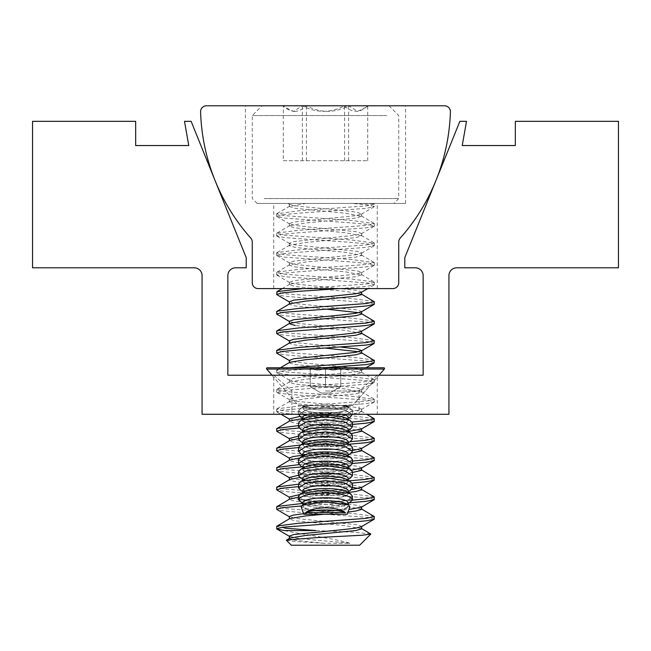 <?xml version="1.0" encoding="UTF-8"?>
<svg xmlns="http://www.w3.org/2000/svg" width="651" height="651" viewBox="0 0 651 651"><rect width="100%" height="100%" fill="white"/><g stroke="black" fill="none" stroke-linecap="round" stroke-linejoin="round"><path stroke-width="0.49" stroke-dasharray="3.25 2.44" d="M200.598 111.826A5.859 5.859 0 0 1 206.457 105.787L444.543 105.787A5.859 5.859 0 0 1 450.402 111.826A199.287 199.287 0 0 1 400.219 238.12A5.859 5.859 0 0 0 398.738 242.009L398.738 282.729A5.859 5.859 0 0 1 392.878 288.588L258.121 288.588A5.859 5.859 0 0 1 252.262 282.729L252.262 242.009A5.859 5.859 0 0 0 250.781 238.12A199.287 199.287 0 0 1 200.598 111.826M325.5 105.787L405.573 105.787L325.5 105.787M325.5 203.438L405.573 203.438L325.5 203.438M325.5 288.588L377.255 288.588L325.5 288.588M325.5 375.212L377.255 375.212L325.5 375.212M325.5 390.999L359.092 390.999L325.5 390.999M325.5 414.272L377.255 414.272L325.5 414.272M618.45 121.322L515.332 121.322L515.332 145.539L462.234 145.539L466.507 121.322L459.866 121.322L404.792 257.633L404.792 267.797L415.338 267.797A7.812 7.812 0 0 1 423.15 275.609L423.15 375.212L227.85 375.212L227.85 275.609A7.812 7.812 0 0 1 235.662 267.797L246.208 267.797L246.208 257.633L191.134 121.322L184.493 121.322L188.766 145.539L135.668 145.539L135.668 121.322L32.55 121.322L32.55 267.797L194.258 267.797A7.812 7.812 0 0 1 202.07 275.609L202.07 414.272L448.93 414.272L448.93 275.609A7.812 7.812 0 0 1 456.742 267.797L618.45 267.797L618.45 121.322M382.723 203.438L257.145 203.438L382.723 203.438M264.184 198.555L398.738 198.555L264.184 198.555M272.362 105.787L388.972 105.787L272.362 105.787M386.816 115.552L252.262 115.552L386.816 115.552M290.102 105.787L367.782 105.787L290.102 105.787M294.846 111.451C290.753 111.223 286.904 109.335 283.283 105.787L284.463 107.033L293.446 111.427L302.373 105.787C316.321 113.176 330.399 113.176 344.591 105.787C352.297 113.168 360.011 113.168 367.717 105.787L366.537 107.033L357.554 111.427L348.627 105.787C334.679 113.176 320.601 113.176 306.409 105.787C302.788 109.335 298.931 111.223 294.846 111.451M284.625 530.565C300.721 534.268 334.59 538.442 349.912 543.251L323.767 543.251L295.245 540.33L289.418 538.702L289.752 538.1M349.912 543.251C334.915 541.567 306.295 539.655 295.245 537.889L289.361 536.107M361.639 528.783L345.266 525.683L295.245 520.8L289.418 519.173L289.752 518.57M324.052 514.241L347.984 512.06M361.289 526.74L361.639 526.342L357.253 524.771L295.245 518.359L289.361 516.577M303.61 513.68L348.903 509.513M361.639 509.253L345.266 506.152L295.245 501.27L289.418 499.642L289.752 499.04M298.549 497.177L348.106 492.514M361.289 507.21L361.639 506.812L357.253 505.241L295.245 498.829L289.361 497.047M299.322 494.638L351.394 489.69M352.451 487.412L295.245 481.74L289.418 480.113L289.752 479.51M299.639 477.508L352.451 472.463M361.639 487.477L357.253 485.711L295.245 479.299L289.361 477.517M298.549 475.206L351.589 470.136M361.639 470.193L345.266 467.092L295.245 462.21L289.418 460.582L289.752 459.98M299.322 458.019L351.394 453.072M361.289 468.15L361.639 467.752L357.253 466.181L295.245 459.769L289.361 457.987M302.918 455.163L352.451 450.492M361.639 450.663L345.266 447.562L295.245 442.68L289.418 441.053L289.752 440.45M298.549 438.587L351.589 433.517M361.289 448.62L361.639 448.222L357.253 446.651L295.245 440.239L289.361 438.457M298.549 436.146L348.106 431.483M361.639 431.133L345.266 428.032L295.245 423.15L289.418 421.522L289.752 420.92M302.918 418.544L355.755 413.385L361.639 411.603L345.266 408.502L295.245 403.62L289.418 401.993L289.752 401.39L305.734 398.738L355.755 393.855L361.639 392.073L345.266 388.972L295.245 384.09L289.418 382.462L289.752 381.86L305.734 379.207L355.755 374.325L361.639 372.543L345.266 369.442L295.245 364.56L289.418 362.933L289.752 362.33M361.289 429.09L361.639 428.692L357.253 427.121L295.245 420.709L289.361 418.927M299.639 416.477L355.755 410.944L361.639 409.162L357.253 407.591L345.266 406.061L295.245 401.179L289.361 399.397L293.747 397.826L305.734 396.296L355.755 391.414L361.639 389.632L357.253 388.061L345.266 386.531L295.245 381.649L289.361 379.867L293.747 378.296L305.734 376.766L355.755 371.884L361.639 370.102L357.253 368.531L345.266 367.001L295.245 362.119L289.361 360.337M325.5 348.106L295.245 345.03L289.418 343.402L289.752 342.8M341.051 347.081L295.245 342.589L289.361 340.807M361.289 331.44L361.639 331.042L357.253 329.471L295.245 323.059L289.361 321.277M325.5 309.046L295.245 305.97L289.418 304.342L289.752 303.74M361.289 311.91L361.639 311.512L357.253 309.941L295.245 303.529L289.361 301.747M361.639 294.423L345.266 291.322L309.184 288.067L295.245 286.44L289.418 284.812L289.752 284.21L305.734 281.558L355.755 276.675L361.639 274.893L345.266 271.793L309.184 268.537L295.245 266.91L289.418 265.282L289.752 264.68L305.734 262.027L355.755 257.145L361.639 255.363L345.266 252.262L309.184 249.007L295.245 247.38L289.418 245.752L289.752 245.15L305.734 242.498L355.755 237.615L361.639 235.833L345.266 232.732L295.245 227.85L289.418 226.222L289.752 225.62L305.734 222.968L355.755 218.085L361.639 216.303L345.266 213.202L295.245 208.32L289.361 206.538L305.734 203.438L373.194 203.438L374.325 204.097L374.325 206.538L368.401 204.967L352.207 203.438L374.04 203.771M361.289 292.38L361.639 291.982L357.253 290.411L295.245 283.999L289.418 282.371L293.747 280.646L355.755 274.234L361.639 272.452L357.253 270.881L295.245 264.469L289.418 262.841L293.747 261.116L355.755 254.704L361.639 252.922L357.253 251.351L295.245 244.939L289.418 243.311L293.747 241.586L355.755 235.174L361.582 233.546L357.253 231.821L309.184 227.036L295.245 225.409L289.711 224.025L289.361 223.627L293.747 222.056L355.755 215.644L361.582 214.016L357.253 212.291L345.266 210.761L295.245 205.879L289.711 204.495L289.361 204.097L290.2 203.438L305.734 203.438M361.639 489.723L358.815 488.478M361.639 353.013L358.815 351.768M361.639 333.483L345.266 330.382L295.245 325.5M361.639 313.953L358.815 312.708M291.322 545.212L359.678 545.212M323.767 543.251L293.699 541.396L286.375 540.265M284.625 528.124L276.675 526.342M303.057 288.588L366.375 283.999L374.252 282.371L374.04 281.891L352.207 279.116L284.625 274.234L276.748 272.606L276.96 272.126L298.793 269.351L366.375 264.469L374.325 262.687L352.207 259.586L284.625 254.704L276.748 253.076L276.96 252.596L298.793 249.821L366.375 244.939L374.325 243.157L352.207 240.056L284.625 235.174L276.748 233.546L276.96 233.066L298.793 230.291L366.375 225.409L374.325 223.627L352.207 220.526L284.625 215.644L276.675 213.862L298.793 210.761L366.375 205.879L374.325 204.097M339.545 288.588L366.375 286.44L374.252 284.812L368.401 283.087L284.625 276.675L276.675 274.893L282.599 273.322L298.793 271.793L366.375 266.91L374.325 265.128L368.401 263.557L352.207 262.027L284.625 257.145L276.675 255.363L282.599 253.792L298.793 252.262L366.375 247.38L374.325 245.598L368.401 244.027L352.207 242.498L284.625 237.615L276.675 235.833L282.599 234.262L298.793 232.732L366.375 227.85L374.325 226.068L368.401 224.497L352.207 222.968L284.625 218.085L276.675 216.303L282.599 214.732L298.793 213.202L366.375 208.32L374.325 206.538M374.04 301.421L352.207 298.646L284.625 293.764L276.675 291.982M374.325 304.188L368.401 302.617L303.456 297.832L284.625 296.205L276.927 294.716M374.04 320.951L352.207 318.176L284.625 313.294L276.675 311.512M374.325 323.718L368.401 322.147L303.456 317.363L284.625 315.735L276.927 314.246M374.04 340.481L352.207 337.706L284.625 332.824L276.675 331.042M374.325 343.248L368.401 341.677L303.456 336.892L284.625 335.265L276.927 333.776M374.04 360.011L352.207 357.236L284.625 352.354L276.675 350.572M374.325 362.778L368.401 361.207L303.456 356.423L284.625 354.795L276.927 353.306M374.04 418.601L352.207 415.826L284.625 410.944L276.748 409.316L276.96 408.836L298.793 406.061L366.375 401.179L374.325 399.397L352.207 396.296L303.456 393.041L284.625 391.414L276.748 389.786L276.96 389.306L298.793 386.531L347.544 383.276L366.375 381.649L374.252 380.021L374.04 379.541L352.207 376.766L284.625 371.884L276.748 370.256L276.96 369.776L289.337 367.766M374.325 421.368L368.401 419.797L284.625 413.385L276.748 411.757L282.599 410.032L366.375 403.62L374.252 401.993L368.401 400.267L303.456 395.482L284.625 393.855L276.927 392.366L282.599 390.502L347.544 385.717L366.375 384.09L374.073 382.601L368.401 380.737L303.456 375.952L284.625 374.325L276.927 372.836L282.599 370.972L323.547 367.766M374.04 438.131L352.207 435.356L284.625 430.474L276.675 428.692M298.549 425.608L352.175 422.019M374.325 440.898L368.401 439.327L303.456 434.542L284.625 432.915L276.927 431.426M298.988 428.016L352.451 424.436M374.04 457.661L352.207 454.886L284.625 450.004L276.675 448.222M300.388 445.015L350.1 441.695M374.325 460.428L368.401 458.857L303.456 454.072L284.625 452.445L276.927 450.956M298.549 447.579L349.099 444.202M374.04 477.191L352.207 474.416L284.625 469.534L276.675 467.752M298.988 464.635L352.451 461.054M374.325 479.958L368.401 478.387L303.456 473.602L284.625 471.975L276.927 470.486M302.333 466.848L352.451 463.496M374.04 496.721L352.207 493.946L284.625 489.064L276.675 487.282M298.549 484.198L349.099 480.82M374.325 499.488L368.401 497.917L303.456 493.132L284.625 491.505L276.927 490.016M298.549 486.639L352.175 483.05M374.04 516.251L352.207 513.476L284.625 508.594L276.675 506.812M302.333 503.467L352.321 500.131M374.325 519.018L368.401 517.447L303.456 512.663L284.625 511.035L276.927 509.546M301.218 505.982L349.961 502.735M370.728 533.861L352.752 532.176L315.914 530.565M352.207 203.438L287.897 203.438L289.711 204.495M283.283 160.716L367.717 160.716L283.283 160.716L283.283 105.787M302.373 160.716L302.373 105.787M344.591 160.716L344.591 105.787M367.717 160.716L367.717 105.787M348.627 160.716L348.627 105.787M306.409 160.716L306.409 105.787M310.242 367.766L310.242 386.71L321.179 393.025L329.821 393.025L321.179 393.025L329.821 393.025L321.179 393.025L310.242 386.71L340.758 386.71L310.242 386.71L310.242 367.766L325.5 367.766L307.882 367.766L310.242 367.766L310.242 370.126L307.882 367.766L310.242 367.766C315.287 370.842 320.373 370.842 325.5 367.766L340.758 367.766L325.5 367.766C320.455 370.842 315.369 370.842 310.242 367.766L325.5 367.766C330.545 370.842 335.631 370.842 340.758 367.766L343.118 367.766L340.758 367.766C340.758 370.834 340.758 370.834 340.758 367.766C340.758 370.834 340.758 370.834 340.758 367.766C335.713 370.842 330.627 370.842 325.5 367.766L310.242 367.766L310.242 370.126L310.242 367.766C315.287 370.842 320.373 370.842 325.5 367.766L340.758 367.766L325.5 367.766C320.455 370.842 315.369 370.842 310.242 367.766L310.242 386.71L333.125 386.71L317.867 386.71L325.5 386.71L325.5 367.766C330.545 370.842 335.631 370.842 340.758 367.766L343.118 367.766L340.758 367.766C340.758 370.834 340.758 370.834 340.758 367.766C340.758 370.834 340.758 370.834 340.758 367.766C335.713 370.842 330.627 370.842 325.5 367.766L325.5 386.71L340.758 386.71L340.758 367.766L340.758 386.71L310.242 386.71L310.242 367.766L310.242 370.126L307.882 367.766M329.821 393.025L340.758 386.71L340.758 367.766L340.758 386.71L329.821 393.025M276.96 369.776L280.418 367.766L365.984 367.766L361.289 370.5M272.012 375.212L298.475 405.654L352.525 405.654L309.616 405.654L300.933 408.087L298.557 410.757L306.295 415.672L325.5 417.934L344.696 415.68L352.451 410.748L350.067 408.087L341.384 405.654L298.475 405.654L325.5 405.654L298.475 405.654L266.666 369.06L384.334 369.06L266.666 369.06A0.781 0.781 0 0 1 267.26 367.766L383.74 367.766L267.26 367.766M345.233 405.654A22.582 4.988 0 0 1 346.275 406.126A22.582 4.988 0 0 1 348.082 408.079A22.582 4.988 0 0 1 325.5 413.068A22.582 4.988 0 0 1 302.918 408.079A22.582 4.988 0 0 1 304.725 406.126A22.582 4.988 0 0 1 305.767 405.654L309.616 405.654L300.933 408.087L298.557 410.757L306.295 415.672L325.5 417.934L344.696 415.68L352.451 410.748L350.067 408.087L341.384 405.654L347.943 405.654A22.582 4.988 0 0 1 346.275 407.062A22.582 4.988 0 0 1 325.5 410.089A22.582 4.988 0 0 1 304.725 407.062A22.582 4.988 0 0 1 303.057 405.654L345.233 405.654A22.582 4.988 0 0 1 346.275 406.126A22.582 4.988 0 0 1 348.082 408.079A22.582 4.988 0 0 1 325.5 413.068A22.582 4.988 0 0 1 302.918 408.079A22.582 4.988 0 0 1 304.725 406.126A22.582 4.988 0 0 1 305.767 405.654L348.83 405.654C343.533 407.599 335.753 408.6 325.5 408.665C315.271 408.608 307.492 407.599 302.17 405.654L348.83 405.654C343.533 407.599 335.753 408.6 325.5 408.665C315.271 408.608 307.492 407.599 302.17 405.654L303.057 405.654A22.582 4.988 0 0 0 304.725 407.062L302.015 405.654L304.725 407.062A22.582 4.988 0 0 0 325.5 410.089A22.582 4.988 0 0 0 346.275 407.062L348.985 405.654L347.943 405.654A22.582 4.988 0 0 1 346.275 407.062L348.985 405.654L345.233 405.654M348.431 504.891L346.275 503.776A22.582 4.988 0 0 1 348.082 505.729A22.582 4.988 0 0 1 325.5 510.718A22.582 4.988 0 0 1 302.918 505.729A22.582 4.988 0 0 1 304.725 503.776A22.582 4.988 0 0 1 325.5 500.741A22.582 4.988 0 0 1 346.275 503.776A22.582 4.988 0 0 1 348.082 505.729A22.582 4.988 0 0 1 325.5 510.718A22.582 4.988 0 0 1 302.918 505.729A22.582 4.988 0 0 1 304.725 503.776L302.569 504.891L325.5 501.921L348.431 504.891L349.872 506.869L342.223 510.164L325.5 511.605L308.777 510.164L301.128 506.869L302.569 504.891M348.082 504.712L348.082 502.751A22.582 4.988 0 0 1 346.275 504.712A22.582 4.988 0 0 1 325.5 507.739A22.582 4.988 0 0 1 304.725 504.712A22.582 4.988 0 0 1 302.918 502.751A22.582 4.988 0 0 1 325.5 497.763A22.582 4.988 0 0 1 348.082 502.751A22.582 4.988 0 0 1 346.275 504.712A22.582 4.988 0 0 1 325.5 507.739A22.582 4.988 0 0 1 304.725 504.712A22.582 4.988 0 0 1 302.918 502.751L302.918 504.712M298.687 500.163L302.438 499.781C308.11 501.49 315.8 502.385 325.5 502.474C335.208 502.385 342.89 501.49 348.562 499.781L352.451 496.192L350.067 493.531L325.5 489.959L300.933 493.531L298.549 496.192L298.549 499.781C300.534 495.753 309.51 493.466 325.5 492.897C341.49 493.466 350.466 495.761 352.427 499.781L348.562 499.781C342.89 501.49 335.208 502.385 325.5 502.474C315.8 502.385 308.11 501.49 302.438 499.781L298.549 496.192L302.438 499.781L298.549 499.781L302.064 503.329L325.5 507.145L348.936 503.329L352.313 500.163M350.067 493.531L346.275 491.57A22.582 4.988 0 0 1 348.082 493.523A22.582 4.988 0 0 1 325.5 498.511A22.582 4.988 0 0 1 302.918 493.523A22.582 4.988 0 0 1 304.725 491.57A22.582 4.988 0 0 1 325.5 488.535A22.582 4.988 0 0 1 346.275 491.57A22.582 4.988 0 0 1 348.082 493.523A22.582 4.988 0 0 1 325.5 498.511A22.582 4.988 0 0 1 302.918 493.523A22.582 4.988 0 0 1 304.725 491.57L300.933 493.531M348.082 492.506L348.082 490.545A22.582 4.988 0 0 1 346.275 492.506A22.582 4.988 0 0 1 325.5 495.533A22.582 4.988 0 0 1 304.725 492.506A22.582 4.988 0 0 1 302.918 490.545A22.582 4.988 0 0 1 325.5 485.556A22.582 4.988 0 0 1 348.082 490.545A22.582 4.988 0 0 1 346.275 492.506A22.582 4.988 0 0 1 325.5 495.533A22.582 4.988 0 0 1 304.725 492.506A22.582 4.988 0 0 1 302.918 490.545L302.918 492.506M348.082 491.562L350.067 490.537L325.5 494.109L300.933 490.537L298.549 487.876L306.287 482.952L325.5 480.69L344.704 482.952L352.451 487.876L350.067 490.537L325.5 494.109L300.933 490.537L302.918 491.562M350.067 481.325L346.275 479.364A22.582 4.988 0 0 1 348.082 481.317A22.582 4.988 0 0 1 325.5 486.305A22.582 4.988 0 0 1 302.918 481.317A22.582 4.988 0 0 1 304.725 479.364A22.582 4.988 0 0 1 325.5 476.329A22.582 4.988 0 0 1 346.275 479.364A22.582 4.988 0 0 1 348.082 481.317A22.582 4.988 0 0 1 325.5 486.305A22.582 4.988 0 0 1 302.918 481.317A22.582 4.988 0 0 1 304.725 479.364L300.933 481.325L298.549 483.986L306.295 488.917L325.5 491.171L344.721 488.909L352.451 483.986L350.067 481.325L325.5 477.753L300.933 481.325M348.082 480.3L348.082 478.339A22.582 4.988 0 0 1 346.275 480.3A22.582 4.988 0 0 1 325.5 483.327A22.582 4.988 0 0 1 304.725 480.3A22.582 4.988 0 0 1 302.918 478.339A22.582 4.988 0 0 1 325.5 473.35A22.582 4.988 0 0 1 348.082 478.339A22.582 4.988 0 0 1 346.275 480.3A22.582 4.988 0 0 1 325.5 483.327A22.582 4.988 0 0 1 304.725 480.3A22.582 4.988 0 0 1 302.918 478.339L302.918 480.3M348.082 479.356L350.067 478.33L325.5 481.903L300.933 478.33L298.549 475.669L306.287 470.746L325.5 468.484L344.704 470.746L352.451 475.669L350.067 478.33L325.5 481.903L300.933 478.33L302.918 479.356M350.067 469.119L346.275 467.158A22.582 4.988 0 0 1 348.082 469.111A22.582 4.988 0 0 1 325.5 474.099A22.582 4.988 0 0 1 302.918 469.111A22.582 4.988 0 0 1 304.725 467.158A22.582 4.988 0 0 1 325.5 464.122A22.582 4.988 0 0 1 346.275 467.158A22.582 4.988 0 0 1 348.082 469.111A22.582 4.988 0 0 1 325.5 474.099A22.582 4.988 0 0 1 302.918 469.111A22.582 4.988 0 0 1 304.725 467.158L300.933 469.119L298.549 471.78L306.295 476.711L325.5 478.965L344.721 476.703L352.451 471.78L350.067 469.119L325.5 465.546L300.933 469.119M348.082 468.093L348.082 466.132A22.582 4.988 0 0 1 346.275 468.093A22.582 4.988 0 0 1 325.5 471.121A22.582 4.988 0 0 1 304.725 468.093A22.582 4.988 0 0 1 302.918 466.132A22.582 4.988 0 0 1 325.5 461.144A22.582 4.988 0 0 1 348.082 466.132A22.582 4.988 0 0 1 346.275 468.093A22.582 4.988 0 0 1 325.5 471.121A22.582 4.988 0 0 1 304.725 468.093A22.582 4.988 0 0 1 302.918 466.132L302.918 468.093M348.082 467.149L350.067 466.124L325.5 469.697L300.933 466.124L298.549 463.463L306.287 458.54L325.5 456.278L344.704 458.54L352.451 463.463L350.067 466.124L325.5 469.697L300.933 466.124L302.918 467.149M350.067 456.912L346.275 454.951A22.582 4.988 0 0 1 348.082 456.904A22.582 4.988 0 0 1 325.5 461.893A22.582 4.988 0 0 1 302.918 456.904A22.582 4.988 0 0 1 304.725 454.951A22.582 4.988 0 0 1 325.5 451.916A22.582 4.988 0 0 1 346.275 454.951A22.582 4.988 0 0 1 348.082 456.904A22.582 4.988 0 0 1 325.5 461.893A22.582 4.988 0 0 1 302.918 456.904A22.582 4.988 0 0 1 304.725 454.951L300.933 456.912L298.549 459.573L306.295 464.505L325.5 466.759L344.721 464.497L352.451 459.573L350.067 456.912L325.5 453.34L300.933 456.912M348.082 455.887L348.082 453.926A22.582 4.988 0 0 1 346.275 455.887A22.582 4.988 0 0 1 325.5 458.914A22.582 4.988 0 0 1 304.725 455.887A22.582 4.988 0 0 1 302.918 453.926A22.582 4.988 0 0 1 325.5 448.938A22.582 4.988 0 0 1 348.082 453.926A22.582 4.988 0 0 1 346.275 455.887A22.582 4.988 0 0 1 325.5 458.914A22.582 4.988 0 0 1 304.725 455.887A22.582 4.988 0 0 1 302.918 453.926L302.918 455.887M348.082 454.943L350.067 453.918L325.5 457.49L300.933 453.918L298.549 451.257L306.287 446.334L325.5 444.072L344.704 446.334L352.451 451.257L350.067 453.918L325.5 457.49L300.933 453.918L302.918 454.943M350.067 444.706L346.275 442.745A22.582 4.988 0 0 1 348.082 444.698A22.582 4.988 0 0 1 325.5 449.686A22.582 4.988 0 0 1 302.918 444.698A22.582 4.988 0 0 1 304.725 442.745A22.582 4.988 0 0 1 325.5 439.71A22.582 4.988 0 0 1 346.275 442.745A22.582 4.988 0 0 1 348.082 444.698A22.582 4.988 0 0 1 325.5 449.686A22.582 4.988 0 0 1 302.918 444.698A22.582 4.988 0 0 1 304.725 442.745L300.933 444.706L298.549 447.367L306.295 452.299L325.5 454.553L344.721 452.29L352.451 447.367L350.067 444.706L325.5 441.134L300.933 444.706M348.082 443.681L348.082 441.72A22.582 4.988 0 0 1 346.275 443.681A22.582 4.988 0 0 1 325.5 446.708A22.582 4.988 0 0 1 304.725 443.681A22.582 4.988 0 0 1 302.918 441.72A22.582 4.988 0 0 1 325.5 436.731A22.582 4.988 0 0 1 348.082 441.72A22.582 4.988 0 0 1 346.275 443.681A22.582 4.988 0 0 1 325.5 446.708A22.582 4.988 0 0 1 304.725 443.681A22.582 4.988 0 0 1 302.918 441.72L302.918 443.681M348.082 442.737L350.067 441.712L325.5 445.284L300.933 441.712L298.549 439.051L306.287 434.127L325.5 431.865L344.704 434.127L352.451 439.051L350.067 441.712L325.5 445.284L300.933 441.712L302.918 442.737M350.067 432.5L346.275 430.539A22.582 4.988 0 0 1 348.082 432.492A22.582 4.988 0 0 1 325.5 437.48A22.582 4.988 0 0 1 302.918 432.492A22.582 4.988 0 0 1 304.725 430.539A22.582 4.988 0 0 1 325.5 427.504A22.582 4.988 0 0 1 346.275 430.539A22.582 4.988 0 0 1 348.082 432.492A22.582 4.988 0 0 1 325.5 437.48A22.582 4.988 0 0 1 302.918 432.492A22.582 4.988 0 0 1 304.725 430.539L300.933 432.5L298.549 435.161L306.295 440.092L325.5 442.346L344.721 440.084L352.451 435.161L350.067 432.5L325.5 428.928L300.933 432.5M348.082 431.475L348.082 429.514A22.582 4.988 0 0 1 346.275 431.475A22.582 4.988 0 0 1 325.5 434.502A22.582 4.988 0 0 1 304.725 431.475A22.582 4.988 0 0 1 302.918 429.514A22.582 4.988 0 0 1 325.5 424.525A22.582 4.988 0 0 1 348.082 429.514A22.582 4.988 0 0 1 346.275 431.475A22.582 4.988 0 0 1 325.5 434.502A22.582 4.988 0 0 1 304.725 431.475A22.582 4.988 0 0 1 302.918 429.514L302.918 431.475M348.082 430.531L350.067 429.505L325.5 433.078L300.933 429.505L298.549 426.844L306.287 421.921L325.5 419.659L344.704 421.921L352.451 426.844L350.067 429.505L325.5 433.078L300.933 429.505L302.918 430.531M350.067 420.294L346.275 418.333A22.582 4.988 0 0 1 348.082 420.286A22.582 4.988 0 0 1 325.5 425.274A22.582 4.988 0 0 1 302.918 420.286A22.582 4.988 0 0 1 304.725 418.333A22.582 4.988 0 0 1 325.5 415.297A22.582 4.988 0 0 1 346.275 418.333A22.582 4.988 0 0 1 348.082 420.286A22.582 4.988 0 0 1 325.5 425.274A22.582 4.988 0 0 1 302.918 420.286A22.582 4.988 0 0 1 304.725 418.333L300.933 420.294L298.549 422.955L306.295 427.886L325.5 430.14L344.713 427.878L352.451 422.955L350.067 420.294L325.5 416.721L300.933 420.294M348.082 419.268L348.082 417.307A22.582 4.988 0 0 1 346.275 419.268A22.582 4.988 0 0 1 325.5 422.296A22.582 4.988 0 0 1 304.725 419.268A22.582 4.988 0 0 1 302.918 417.307A22.582 4.988 0 0 1 325.5 412.319A22.582 4.988 0 0 1 348.082 417.307A22.582 4.988 0 0 1 346.275 419.268A22.582 4.988 0 0 1 325.5 422.296A22.582 4.988 0 0 1 304.725 419.268A22.582 4.988 0 0 1 302.918 417.307L302.918 419.268M348.082 418.324L350.067 417.299L325.5 420.872L300.933 417.299L298.549 414.638L306.287 409.715L325.5 407.453L344.704 409.715L352.451 414.638L350.067 417.299L325.5 420.872L300.933 417.299L302.918 418.324M325.5 514.241L303.814 514.241L347.186 514.241L325.5 514.241L347.186 514.241L349.872 506.869L342.223 510.164L325.5 511.605L308.777 510.164L301.128 506.869L303.814 514.241L325.5 514.241M305.693 512.565L345.307 512.565C341.718 509.684 335.119 508.097 325.5 507.804C315.89 508.097 309.282 509.684 305.693 512.565A22.582 4.988 0 0 1 325.5 509.969A22.582 4.988 0 0 1 345.307 512.565M302.918 503.768L304.725 504.712L302.064 503.329L325.5 507.145L348.936 503.329L346.275 504.712L348.082 503.768M298.549 487.876L298.549 483.986L306.295 488.917L325.5 491.171L344.721 488.909L352.451 483.986L352.451 487.876M298.549 475.669L298.549 471.78L306.295 476.711L325.5 478.965L344.721 476.703L352.451 471.78L352.451 475.669M298.549 463.463L298.549 459.573L306.295 464.505L325.5 466.759L344.721 464.497L352.451 459.573L352.451 463.463M298.549 451.257L298.549 447.367L306.295 452.299L325.5 454.553L344.721 452.29L352.451 447.367L352.451 451.257M298.549 439.051L298.549 435.161L306.295 440.092L325.5 442.346L344.721 440.084L352.451 435.161L352.451 439.051M298.549 426.844L298.549 422.955L306.295 427.886L325.5 430.14L344.713 427.878L352.451 422.955L352.451 426.844M307.589 414.272A22.582 4.988 0 0 1 325.5 412.319A22.582 4.988 0 0 1 343.411 414.272M298.549 414.272L298.549 410.757L298.549 414.638L306.287 409.715L325.5 407.453L344.704 409.715L352.451 414.638L352.451 410.748L352.451 414.272M348.562 499.781L352.451 499.781L352.451 496.192L348.562 499.781M325.5 386.71L325.5 367.766L325.5 386.71M266.666 369.06L384.334 369.06L352.525 405.654L378.988 375.212M405.573 203.438L405.573 105.787M377.255 288.588L377.255 203.438M273.745 288.588L273.745 203.438M245.427 203.438L245.427 105.787M377.255 375.212L359.092 390.999L359.092 414.272L359.092 390.999L377.255 375.212L377.255 414.272M273.745 375.212L291.908 390.999L291.908 414.272L291.908 390.999L273.745 375.212L273.745 414.272M257.145 203.438L252.262 198.555L252.262 115.552L262.027 105.787M289.361 401.838L289.361 399.397M289.361 382.308L289.361 379.867M289.361 284.658L289.361 282.217M289.361 265.128L289.361 262.687M289.361 245.598L289.361 243.157M289.361 226.068L289.361 223.627M361.639 411.603L361.639 409.162M361.639 392.073L361.639 389.632M361.639 372.543L361.639 370.102M361.639 274.893L361.639 272.452M361.639 255.363L361.639 252.922M361.639 235.833L361.639 233.392M361.639 216.303L361.639 213.862M276.675 213.862L276.675 216.303M276.675 233.392L276.675 235.833M276.675 252.922L276.675 255.363M276.675 272.452L276.675 274.893M276.675 370.102L276.675 372.543M276.675 389.632L276.675 392.073M276.675 409.162L276.675 411.603M374.325 223.627L374.325 226.068M374.325 243.157L374.325 245.598M374.325 262.687L374.325 265.128M374.325 282.217L374.325 284.658M374.325 379.867L374.325 382.308M374.325 399.397L374.325 401.838M289.361 206.538L289.361 204.097M276.927 411.896L281.029 414.272M374.073 402.131L361.289 409.56M276.927 392.366L289.711 399.795M374.073 382.601L361.289 390.03M276.927 372.836L289.711 380.265M374.073 284.951L367.799 288.588M276.927 275.186L289.711 282.615M374.073 265.421L361.289 272.85M276.927 255.656L289.711 263.085M374.073 245.891L361.289 253.32M276.927 236.126L289.711 243.555M374.073 226.361L361.289 233.79M276.927 216.596L289.711 224.025M374.073 206.831L361.289 214.26M361.248 411.155L366.594 414.272M289.752 401.39L276.96 408.836M361.248 391.625L374.04 399.071M289.752 381.86L276.96 389.306M361.248 372.095L374.04 379.541M289.752 284.21L282.241 288.588M361.248 274.445L374.04 281.891M289.752 264.68L276.96 272.126M361.248 254.915L374.04 262.361M289.752 245.15L276.96 252.596M361.248 235.385L374.04 242.831M289.752 225.62L276.96 233.066M361.248 215.855L374.04 223.301M289.752 206.09L276.96 213.536M388.972 105.787L398.738 115.552L398.738 198.555L393.855 203.438M366.537 107.033L367.782 105.787M284.463 107.033L283.218 105.787M348.082 408.079L348.082 405.654L348.082 408.079M302.918 408.079L302.918 405.654L302.918 408.079M304.725 406.126L300.933 408.087L304.725 406.126M346.275 406.126L350.067 408.087L346.275 406.126M340.758 370.126L343.118 367.766L340.758 370.126"/><path stroke-width="0.98" d="M200.598 111.646A5.859 5.859 0 0 0 200.598 111.826A199.287 199.287 0 0 0 250.781 238.12A5.859 5.859 0 0 1 252.262 242.009L252.262 282.729A5.859 5.859 0 0 0 258.121 288.588L392.878 288.588A5.859 5.859 0 0 0 398.738 282.729L398.738 242.009A5.859 5.859 0 0 1 400.219 238.12A199.287 199.287 0 0 0 450.402 111.826A5.859 5.859 0 0 0 444.543 105.787L206.457 105.787A5.859 5.859 0 0 0 200.598 111.646M515.332 121.322L618.45 121.322L618.45 267.797L456.742 267.797A7.812 7.812 0 0 0 448.93 275.609L448.93 414.272L202.07 414.272L202.07 275.609A7.812 7.812 0 0 0 194.258 267.797L32.55 267.797L32.55 121.322L135.668 121.322L135.668 145.539L188.766 145.539L184.493 121.322L191.134 121.322L246.208 257.633L246.208 267.797L235.662 267.797A7.812 7.812 0 0 0 227.85 275.609L227.85 375.212L423.15 375.212L423.15 275.609A7.812 7.812 0 0 0 415.338 267.797L404.792 267.797L404.792 257.633L459.866 121.322L466.507 121.322L462.234 145.539L515.332 145.539L515.332 121.322M286.481 540.013L317.704 537.547L362.485 535.212L370.818 534.072L359.678 545.212L291.322 545.212L286.375 540.265L289.752 538.1L305.734 535.447L355.755 530.565L361.582 528.938L361.639 526.537M289.361 538.328L289.361 536.107L293.747 534.536L341.816 529.751L355.755 528.124L361.289 526.74L374.252 519.173L374.325 516.577L361.248 508.805M284.625 528.124L315.914 530.565L284.625 530.565L276.927 529.076L276.675 526.342L289.752 518.57L305.734 515.918L324.052 514.241M347.984 512.06L355.755 511.035L361.582 509.407L361.639 507.007M289.361 518.798L289.361 516.577L293.113 515.136L303.61 513.68M348.903 509.513L361.289 507.21L374.252 499.642L374.04 496.721L361.248 489.275M289.711 516.975L276.748 509.407L276.675 506.812L289.752 499.04L298.549 497.177M348.106 492.514L355.755 491.505L361.582 489.877L361.639 487.477M289.361 499.268L289.361 497.047L299.322 494.638M351.394 489.69L361.639 487.282M289.711 497.445L276.748 489.877L276.675 487.282L289.752 479.51L299.639 477.508M352.451 472.463L361.582 470.347L361.639 467.947M289.361 479.738L289.361 477.517L298.549 475.206M351.589 470.136L361.289 468.15L374.252 460.582L374.04 457.661L361.248 450.215M289.711 477.915L276.748 470.347L276.675 467.752L289.752 459.98L299.322 458.019M351.394 453.072L361.582 450.817L361.639 448.417M289.361 460.208L289.361 457.987L292.909 456.587L302.918 455.163M352.451 450.492L361.289 448.62L374.325 440.898L374.04 438.131L361.248 430.685M289.711 458.385L276.748 450.817L276.675 448.222L289.752 440.45L298.549 438.587M351.589 433.517L361.582 431.287L361.639 428.887M289.361 440.678L289.361 438.457L298.549 436.146M348.106 431.483L361.289 429.09L374.252 421.522L374.04 418.601L366.594 414.272M289.711 438.855L276.748 431.287L276.675 428.692L289.752 420.92L302.918 418.544M289.361 421.148L289.361 418.927L299.639 416.477M378.988 375.212L384.334 369.06L266.666 369.06A0.781 0.781 0 0 1 267.26 367.766L280.418 367.766L289.752 362.33L305.734 359.678L341.816 356.423L355.755 354.795L361.582 353.167L361.639 350.572L357.253 349.001L341.051 347.081M289.361 362.558L289.361 360.337L293.747 358.766L355.755 352.354L361.639 350.572M289.711 360.735L276.748 353.167L276.675 350.572L289.752 342.8L305.734 340.147L355.755 335.265L361.582 333.637L361.639 331.237M289.361 343.028L289.361 340.807L293.747 339.236L341.816 334.451L355.755 332.824L361.289 331.44L374.252 323.873L374.325 321.277L361.248 313.505M295.245 325.5L289.361 323.718M289.711 341.205L276.748 333.637L276.675 331.042L289.752 323.27L305.734 320.618L355.755 315.735L361.582 314.108L361.639 311.707M289.361 323.498L289.361 321.277L293.747 319.706L341.816 314.921L355.755 313.294L361.289 311.91L374.252 304.342L374.325 301.747L361.248 293.975M289.711 321.675L276.748 314.108L276.675 311.512L289.752 303.74L305.734 301.087L355.755 296.205L361.582 294.577L361.639 292.177M289.361 303.968L289.361 301.747L293.747 300.176L355.755 293.764L361.289 292.38L367.799 288.588M358.815 488.478L352.451 487.412M358.815 351.768L325.5 348.106M358.815 312.708L325.5 309.046M276.96 526.016L298.793 523.241L366.375 518.359L374.325 516.577M276.675 528.783L282.599 527.212L347.544 522.428L366.375 520.8L374.073 519.311M289.711 302.145L276.748 294.577L276.96 291.656L303.057 288.588M276.675 294.423L282.599 292.852L298.793 291.322L339.545 288.588M276.96 311.186L298.793 308.411L366.375 303.529L374.325 301.747M276.675 313.953L282.599 312.382L347.544 307.597L366.375 305.97L374.073 304.481M276.96 330.716L298.793 327.941L366.375 323.059L374.325 321.277M276.675 333.483L282.599 331.912L347.544 327.127L366.375 325.5L374.073 324.011M276.96 350.246L298.793 347.471L366.375 342.589L374.325 340.807L361.248 333.035M276.675 353.013L282.599 351.442L298.793 349.912L366.375 345.03L374.073 343.541L374.325 340.807M289.337 367.766L347.544 363.746L366.375 362.119L374.252 360.491L361.248 352.565M323.547 367.766L366.375 364.56L374.073 363.071L374.325 360.337M276.96 428.366L298.549 425.608M352.175 422.019L366.375 420.709L374.325 418.927M276.675 431.133L282.599 429.562L298.988 428.016M352.451 424.436L366.375 423.15L374.073 421.661M276.96 447.896L300.388 445.015M350.1 441.695L366.375 440.239L374.325 438.457M276.675 450.663L282.526 449.109L298.549 447.579M349.099 444.202L366.375 442.68L374.073 441.191M276.96 467.426L298.988 464.635M352.451 461.054L366.375 459.769L374.325 457.987M276.675 470.193L282.599 468.622L302.333 466.848M352.451 463.496L366.375 462.21L374.073 460.721M276.96 486.956L298.549 484.198M349.099 480.82L366.375 479.299L374.252 477.671L361.248 469.745M276.675 489.723L282.526 488.169L298.549 486.639M352.175 483.05L366.375 481.74L374.073 480.251L374.325 477.517M276.96 506.486L302.333 503.467M352.321 500.131L366.375 498.829L374.325 497.047M276.675 509.253L282.599 507.682L301.218 505.982M349.961 502.735L366.375 501.27L374.073 499.781M370.818 534.072L361.248 528.335M267.26 367.766L383.74 367.766A0.781 0.781 0 0 1 384.334 369.06A0.781 0.781 0 0 0 383.74 367.766L365.984 367.766L374.073 363.071M302.569 504.891L304.725 503.776A22.582 4.988 0 0 1 325.5 500.741A22.582 4.988 0 0 1 346.275 503.776L348.431 504.891L349.872 506.869L347.186 514.241L303.814 514.241L301.128 506.869L302.569 504.891L325.5 501.921L348.431 504.891M302.918 504.712L302.918 502.751A22.582 4.988 0 0 1 325.5 497.763A22.582 4.988 0 0 1 348.082 502.751L348.082 504.712M298.687 500.163L298.549 499.781C300.534 495.753 309.51 493.466 325.5 492.897C341.49 493.466 350.466 495.761 352.427 499.781L352.451 496.192L350.067 493.531L325.5 489.959L300.933 493.531L298.549 496.192L298.549 499.781L302.918 503.768M300.933 493.531L304.725 491.57A22.582 4.988 0 0 1 325.5 488.535A22.582 4.988 0 0 1 346.275 491.57L350.067 493.531M302.918 492.506L302.918 490.545A22.582 4.988 0 0 1 325.5 485.556A22.582 4.988 0 0 1 348.082 490.545L348.082 492.506M302.918 491.562L300.933 490.537L298.549 487.876L306.287 482.952L325.5 480.69L344.704 482.952L352.451 487.876L350.067 490.537L348.082 491.562M300.933 481.325L304.725 479.364A22.582 4.988 0 0 1 325.5 476.329A22.582 4.988 0 0 1 346.275 479.364L350.067 481.325L325.5 477.753L300.933 481.325L298.549 483.986L298.549 487.876M302.918 480.3L302.918 478.339A22.582 4.988 0 0 1 325.5 473.35A22.582 4.988 0 0 1 348.082 478.339L348.082 480.3M302.918 479.356L300.933 478.33L298.549 475.669L306.287 470.746L325.5 468.484L344.704 470.746L352.451 475.669L350.067 478.33L348.082 479.356M300.933 469.119L304.725 467.158A22.582 4.988 0 0 1 325.5 464.122A22.582 4.988 0 0 1 346.275 467.158L350.067 469.119L325.5 465.546L300.933 469.119L298.549 471.78L298.549 475.669M302.918 468.093L302.918 466.132A22.582 4.988 0 0 1 325.5 461.144A22.582 4.988 0 0 1 348.082 466.132L348.082 468.093M302.918 467.149L300.933 466.124L298.549 463.463L306.287 458.54L325.5 456.278L344.704 458.54L352.451 463.463L350.067 466.124L348.082 467.149M300.933 456.912L304.725 454.951A22.582 4.988 0 0 1 325.5 451.916A22.582 4.988 0 0 1 346.275 454.951L350.067 456.912L325.5 453.34L300.933 456.912L298.549 459.573L298.549 463.463M302.918 455.887L302.918 453.926A22.582 4.988 0 0 1 325.5 448.938A22.582 4.988 0 0 1 348.082 453.926L348.082 455.887M302.918 454.943L300.933 453.918L298.549 451.257L306.287 446.334L325.5 444.072L344.704 446.334L352.451 451.257L350.067 453.918L348.082 454.943M300.933 444.706L304.725 442.745A22.582 4.988 0 0 1 325.5 439.71A22.582 4.988 0 0 1 346.275 442.745L350.067 444.706L325.5 441.134L300.933 444.706L298.549 447.367L298.549 451.257M302.918 443.681L302.918 441.72A22.582 4.988 0 0 1 325.5 436.731A22.582 4.988 0 0 1 348.082 441.72L348.082 443.681M302.918 442.737L300.933 441.712L298.549 439.051L306.287 434.127L325.5 431.865L344.704 434.127L352.451 439.051L350.067 441.712L348.082 442.737M300.933 432.5L304.725 430.539A22.582 4.988 0 0 1 325.5 427.504A22.582 4.988 0 0 1 346.275 430.539L350.067 432.5L325.5 428.928L300.933 432.5L298.549 435.161L298.549 439.051M302.918 431.475L302.918 429.514A22.582 4.988 0 0 1 325.5 424.525A22.582 4.988 0 0 1 348.082 429.514L348.082 431.475M302.918 430.531L300.933 429.505L298.549 426.844L306.287 421.921L325.5 419.659L344.704 421.921L352.451 426.844L350.067 429.505L348.082 430.531M300.933 420.294L304.725 418.333A22.582 4.988 0 0 1 325.5 415.297A22.582 4.988 0 0 1 346.275 418.333L350.067 420.294L325.5 416.721L300.933 420.294L298.549 422.955L298.549 426.844M302.918 419.268L302.918 417.307A22.582 4.988 0 0 1 307.589 414.272M302.918 418.324L300.933 417.299L298.549 414.272M348.082 503.768L352.313 500.163M305.693 512.565L345.307 512.565C341.718 509.684 335.119 508.097 325.5 507.804C315.89 508.097 309.282 509.684 305.693 512.565A22.582 4.988 0 0 1 325.5 509.969A22.582 4.988 0 0 1 345.307 512.565M352.451 414.272L350.067 417.299L348.082 418.324M352.451 487.876L352.451 483.986L350.067 481.325M352.451 475.669L352.451 471.78L350.067 469.119M352.451 463.463L352.451 459.573L350.067 456.912M352.451 451.257L352.451 447.367L350.067 444.706M352.451 439.051L352.451 435.161L350.067 432.5M352.451 426.844L352.451 422.955L350.067 420.294M343.411 414.272A22.582 4.988 0 0 1 348.082 417.307L348.082 419.268M310.242 367.766L307.882 367.766M374.073 480.251L361.289 487.68M281.029 414.272L289.361 419.122M374.073 343.541L361.289 350.97M289.711 536.505L276.927 529.076M282.241 288.588L276.96 291.656M272.012 375.212L266.666 369.06"/></g></svg>
